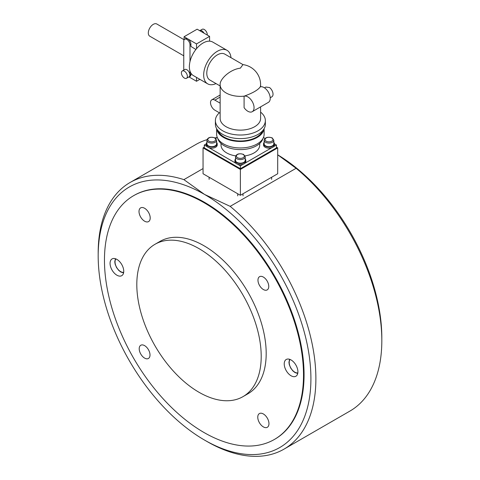<?xml version="1.0" encoding="UTF-8"?>
<svg xmlns="http://www.w3.org/2000/svg" width="480" height="480" viewBox="0 0 480 480"><rect width="100%" height="100%" fill="white"/><g stroke="black" fill="none" stroke-linecap="round" stroke-linejoin="round"><path stroke-width="0.72" d="M274.356 439.476L274.92 439.152A140.748 81.264 -120 0 0 296.496 326.364A140.748 81.264 -120 0 0 204.546 202.332A140.748 81.264 -120 0 0 134.172 195.366L133.608 195.684A140.748 81.264 -120 0 0 104.46 260.118A140.748 81.264 -120 0 0 165.9 401.766A140.748 81.264 -120 0 0 274.356 439.476A140.748 81.264 -120 0 0 303.51 375.042A140.748 81.264 -120 0 0 242.07 233.394A140.748 81.264 -120 0 0 133.608 195.684M296.106 168.288A153.948 88.884 60 0 1 381.822 340.602L381.822 337.728A150.426 86.85 -120 0 0 277.698 154.812L296.106 168.288L230.172 206.358L204.546 194.436L183.894 179.634L203.052 168.576M381.822 340.602A153.948 88.884 60 0 1 349.938 411.072L284.004 449.142A153.948 88.884 -120 0 0 311.478 340.71A153.948 88.884 -120 0 0 230.172 206.358M183.894 179.634A153.948 88.884 -120 0 0 130.062 182.502L195.996 144.432A153.948 88.884 60 0 1 207.006 139.68M214.992 137.892A153.948 88.884 60 0 1 217.11 137.616M130.062 182.502A153.948 88.884 -120 0 0 98.178 252.972L98.178 255.846A150.426 86.85 60 0 1 204.546 194.436A150.426 86.85 60 0 1 310.914 378.672A150.426 86.85 60 0 1 204.54 440.082A150.426 86.85 60 0 1 98.178 255.846M204.54 440.082L207.03 441.516A153.948 88.884 -120 0 0 284.004 449.142M136.806 284.538A87.972 50.79 -120 0 0 175.206 373.068A87.972 50.79 -120 0 0 242.994 396.636A87.972 50.79 -120 0 0 261.21 356.364A87.972 50.79 -120 0 0 222.81 267.84A87.972 50.79 -120 0 0 155.022 244.272A87.972 50.79 -120 0 0 136.806 284.538M242.994 396.636L247.968 393.762A87.972 50.79 -120 0 0 266.19 353.496A87.972 50.79 -120 0 0 227.79 264.966A87.972 50.79 -120 0 0 160.002 241.398L155.022 244.272M116.898 259.404A9.678 5.586 60 0 1 123.222 267.93A9.678 5.586 60 0 1 121.74 275.682A9.678 5.586 60 0 1 116.898 275.202A9.678 5.586 60 0 1 110.58 266.676A9.678 5.586 60 0 1 112.062 258.924A9.678 5.586 60 0 1 116.898 259.404M291.072 375.762A9.678 5.586 60 0 1 284.748 367.23A9.678 5.586 60 0 1 286.23 359.478A9.678 5.586 60 0 1 291.072 359.958A9.678 5.586 60 0 1 297.39 368.484A9.678 5.586 60 0 1 295.908 376.236A9.678 5.586 60 0 1 291.072 375.762M144.606 208.266A7.92 4.572 60 0 1 149.778 215.244A7.92 4.572 60 0 1 148.566 221.592A7.92 4.572 60 0 1 144.606 221.196A7.92 4.572 60 0 1 139.434 214.218A7.92 4.572 60 0 1 140.646 207.876A7.92 4.572 60 0 1 144.606 208.266M263.364 426.894A7.92 4.572 60 0 1 258.192 419.916A7.92 4.572 60 0 1 259.404 413.574A7.92 4.572 60 0 1 263.364 413.964A7.92 4.572 60 0 1 268.536 420.942A7.92 4.572 60 0 1 267.324 427.284A7.92 4.572 60 0 1 263.364 426.894M144.606 345.63A7.632 4.404 60 0 1 149.592 352.356A7.632 4.404 60 0 1 148.422 358.476A7.632 4.404 60 0 1 144.606 358.098A7.632 4.404 60 0 1 139.62 351.372A7.632 4.404 60 0 1 140.79 345.252A7.632 4.404 60 0 1 144.606 345.63M263.364 289.53A7.632 4.404 60 0 1 258.378 282.804A7.632 4.404 60 0 1 259.548 276.69A7.632 4.404 60 0 1 263.364 277.068A7.632 4.404 60 0 1 268.35 283.794A7.632 4.404 60 0 1 267.18 289.908A7.632 4.404 60 0 1 263.364 289.53M276.45 147.174L277.698 147.888L277.698 173.748L240.372 195.294L203.052 173.748L203.052 147.888L204.294 147.174M277.698 147.888L240.372 169.44L203.052 147.888M240.372 195.294L240.372 169.44M264.15 140.274L264.15 143.868A4.836 2.796 0 0 0 267.138 146.448A4.836 2.796 0 0 0 272.406 145.842A4.836 2.796 0 0 0 273.828 143.868L273.828 140.274L272.226 137.898C267.708 136.584 265.02 137.376 264.15 140.274A4.836 2.796 0 0 0 265.566 142.254A4.836 2.796 0 0 0 272.406 142.254A4.836 2.796 0 0 0 273.828 140.274M235.536 156.798L235.536 160.386A4.836 2.796 0 0 0 238.524 162.966A4.836 2.796 0 0 0 243.792 162.36A4.836 2.796 0 0 0 245.214 160.386L245.214 156.798L243.612 154.416C239.1 153.102 236.406 153.894 235.536 156.798A4.836 2.796 0 0 0 236.952 158.772A4.836 2.796 0 0 0 243.792 158.772A4.836 2.796 0 0 0 245.214 156.798M206.922 140.274L206.922 143.868A4.836 2.796 0 0 0 209.91 146.448A4.836 2.796 0 0 0 215.178 145.842A4.836 2.796 0 0 0 216.6 143.868L216.6 140.274L214.998 137.898C210.486 136.584 207.792 137.376 206.922 140.274A4.836 2.796 0 0 0 208.338 142.254A4.836 2.796 0 0 0 215.178 142.254A4.836 2.796 0 0 0 216.6 140.274M206.922 142.416A5.454 3.15 0 0 0 206.304 143.868A5.454 3.15 0 0 0 209.67 146.778A5.454 3.15 0 0 0 215.616 146.094A5.454 3.15 0 0 0 217.212 143.868A5.454 3.15 0 0 0 216.6 142.416M206.304 143.868L206.304 145.014A5.454 3.15 0 0 0 209.67 147.924A5.454 3.15 0 0 0 215.616 147.246A5.454 3.15 0 0 0 217.212 145.014L217.212 143.868M235.536 158.934A5.454 3.15 0 0 0 234.918 160.386A5.454 3.15 0 0 0 238.284 163.296A5.454 3.15 0 0 0 244.23 162.612A5.454 3.15 0 0 0 245.826 160.386A5.454 3.15 0 0 0 245.214 158.934M234.918 160.386L234.918 161.538A5.454 3.15 0 0 0 238.284 164.448A5.454 3.15 0 0 0 244.23 163.764A5.454 3.15 0 0 0 245.826 161.538L245.826 160.386M264.15 142.416A5.454 3.15 0 0 0 263.532 143.868A5.454 3.15 0 0 0 266.898 146.778A5.454 3.15 0 0 0 272.844 146.094A5.454 3.15 0 0 0 274.44 143.868A5.454 3.15 0 0 0 273.828 142.416M263.532 143.868L263.532 145.014A5.454 3.15 0 0 0 266.898 147.924A5.454 3.15 0 0 0 272.844 147.246A5.454 3.15 0 0 0 274.44 145.014L274.44 143.868M259.728 143.436L259.728 145.014A19.356 11.172 180 0 1 254.058 152.916A19.356 11.172 180 0 1 245.01 155.868M262.956 138.492A22.872 13.206 180 0 1 256.548 145.734A22.872 13.206 180 0 1 233.328 148.962A22.872 13.206 180 0 1 217.788 138.492M264.126 128.658L264.126 134.244A23.754 13.71 180 0 1 257.166 143.94A23.754 13.71 180 0 1 231.282 146.91A23.754 13.71 180 0 1 216.624 134.244L216.624 128.658M264.06 128.766A23.754 13.71 180 0 1 257.166 137.472A23.754 13.71 180 0 1 232.08 140.628A23.754 13.71 180 0 1 216.684 128.766M262.692 130.674A22.872 13.206 180 0 1 256.548 137.118A22.872 13.206 180 0 1 234 140.46A22.872 13.206 180 0 1 218.058 130.674M260.604 112.134A24.984 14.424 180 0 1 265.356 120.594L265.356 124.188A24.984 14.424 180 0 1 258.042 134.388A24.984 14.424 180 0 1 230.814 137.514A24.984 14.424 180 0 1 215.388 124.188L215.388 120.594A24.984 14.424 180 0 1 219.372 112.782M265.356 120.594A24.984 14.424 180 0 1 258.042 130.794A24.984 14.424 180 0 1 230.814 133.92A24.984 14.424 180 0 1 215.388 120.594M252.234 111.696A8.796 5.076 60 0 1 244.092 107.646L244.092 96.18A8.796 5.076 60 0 1 252.528 102.072A8.796 5.076 60 0 1 252.234 111.696L268.41 102.354A8.796 5.076 -120 0 0 268.704 92.73A8.796 5.076 -120 0 0 260.262 86.844L260.262 86.844A20.232 11.682 180 0 0 260.604 84.684A20.232 20.232 0 0 0 242.946 64.614L240.372 68.16C229.746 69.45 219.78 79.338 220.146 84.426L220.146 84.24A20.232 20.232 0 0 0 220.14 84.684A20.232 11.682 180 0 1 220.146 84.426M243 64.62L224.838 54.132A14.952 8.634 120 0 0 217.356 54.876A14.952 8.634 120 0 0 207.588 68.052A14.952 8.634 120 0 0 209.88 80.034L220.14 85.962M230.976 57.678A19.356 11.172 120 0 0 227.034 50.322A19.356 11.172 120 0 0 217.356 51.282A19.356 11.172 120 0 0 204.714 68.34A19.356 11.172 120 0 0 207.684 83.844A19.356 11.172 120 0 0 216.024 83.58M227.034 50.322L212.73 42.066A19.356 11.172 120 0 0 209.58 41.166A19.356 11.172 120 0 0 203.052 43.026A19.356 11.172 120 0 0 196.518 48.708A19.356 11.172 120 0 0 193.374 75.588L207.684 83.844M184.08 39.744L156.81 24A7.038 4.062 120 0 0 153.288 24.348A7.038 4.062 120 0 0 148.692 30.552A7.038 4.062 120 0 0 149.772 36.192L183.768 55.818M207.264 35.04A4.224 2.436 -120 0 0 207.282 34.692A4.224 2.436 -120 0 0 205.44 30.444A4.224 2.436 -120 0 0 202.182 29.31L200.31 30.39M181.404 72.906A4.224 2.436 60 0 1 182.28 70.968A4.224 2.436 60 0 1 185.532 72.102A4.224 2.436 60 0 1 187.374 76.35A4.224 2.436 60 0 1 186.504 78.282A4.224 2.436 60 0 1 183.246 77.154A4.224 2.436 60 0 1 181.404 72.906M182.28 70.968L184.764 69.534A4.224 2.436 60 0 1 188.022 70.662A4.224 2.436 60 0 1 189.864 74.916A4.224 2.436 60 0 1 188.988 76.848L186.504 78.282M260.604 106.86L260.604 118.44A20.232 11.682 180 0 1 254.682 126.702A20.232 11.682 180 0 1 232.632 129.234A20.232 11.682 180 0 1 220.14 118.44L220.14 84.684A20.232 11.682 180 0 0 226.068 92.94A20.232 11.682 180 0 0 244.128 96.162C252.72 93.09 258.096 89.982 260.256 86.85M270.21 97.758L271.848 96.816A5.718 3.3 -120 0 0 273.03 94.2A5.718 3.3 -120 0 0 269.532 87.552L265.956 87.06M274.44 143.856L276.45 145.014L276.45 147.888L240.372 168.72L204.294 147.888L204.294 145.014L206.304 143.856M264.492 87.858L265.956 87.024M220.14 113.226L214.872 110.178A6.156 3.558 60 0 1 210.846 104.754A6.156 3.558 60 0 1 211.788 99.822A6.156 3.558 60 0 1 214.872 100.128L220.14 103.17M183.768 70.11L183.768 41.226A4.398 2.538 60 0 1 184.68 39.216L185.61 38.676A4.398 2.538 60 0 1 187.812 38.892A4.398 2.538 60 0 1 190.92 44.28L190.92 46.434L195.9 49.482M209.58 41.166L209.58 36.378L197.142 29.196L184.08 36.738L196.518 43.92L196.518 48.708M190.92 73.146L190.92 74.448A4.398 2.538 60 0 1 190.008 76.458L189.078 76.998A4.398 2.538 60 0 1 188.376 77.202M189.99 71.076L189.99 74.988A4.398 2.538 60 0 1 189.078 76.998M184.68 39.216A4.398 2.538 60 0 1 188.07 40.392A4.398 2.538 60 0 1 189.99 44.82L189.99 61.656M204.03 33.174A4.398 2.538 -120 0 0 199.608 30.594L199.584 30.606M196.518 77.4L196.518 81.27L189.102 76.986M184.08 39.84L184.08 36.738M196.518 81.27L199.872 79.338M209.58 36.378L196.518 43.92M235.74 155.868A19.356 11.172 180 0 1 221.022 145.014L221.022 143.436M265.032 138.42L263.442 137.508M215.718 138.42L217.302 137.508M204.294 145.014L207.054 146.61M208.998 147.732L235.668 163.128M237.612 164.25L240.372 165.846L240.372 168.72M276.45 145.014L273.69 146.61M271.746 147.732L245.076 163.128M243.132 164.25L240.372 165.846M266.19 141.174A3.96 2.286 180 0 1 266.19 137.94A3.96 2.286 180 0 1 271.788 137.94A3.96 2.286 180 0 1 271.788 141.174A3.96 2.286 180 0 1 266.19 141.174M237.576 157.692A3.96 2.286 180 0 1 237.576 154.464A3.96 2.286 180 0 1 243.174 154.464A3.96 2.286 180 0 1 243.174 157.692A3.96 2.286 180 0 1 237.576 157.692M208.962 141.174A3.96 2.286 180 0 1 208.962 137.94A3.96 2.286 180 0 1 214.56 137.94A3.96 2.286 180 0 1 214.56 141.174A3.96 2.286 180 0 1 208.962 141.174M297.84 372.888A7.92 4.572 60 0 1 294.804 372.168A7.92 4.572 60 0 1 289.884 365.952A7.92 4.572 60 0 1 290.1 359.478M123.672 272.328A7.92 4.572 60 0 1 120.63 271.614A7.92 4.572 60 0 1 115.716 265.398A7.92 4.572 60 0 1 115.932 258.924M220.14 97.08L214.872 100.128M190.92 74.448L189.99 74.988M189.99 44.82L190.92 44.28M271.626 179.352L271.626 177.252M237.732 195.87L237.732 193.77M243.012 195.87L243.012 193.77M209.118 179.352L209.118 177.252M297.744 373.446L294.984 372.57L292.902 370.95L290.7 368.064L289.314 364.746L288.948 362.37L289.566 359.28M123.576 272.892L120.816 272.016L118.734 270.396L116.532 267.51L115.146 264.192L114.78 261.816L115.398 258.726M260.604 84.684L260.604 86.76M220.14 94.998L211.788 99.822"/></g></svg>
